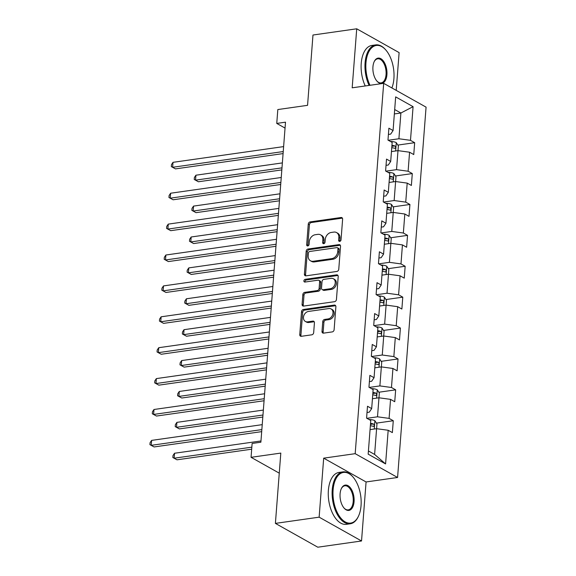 <?xml version="1.0" encoding="UTF-8"?>
<svg xmlns="http://www.w3.org/2000/svg" width="576" height="576" viewBox="0 0 576 576"><rect width="100%" height="100%" fill="white"/><g stroke="black" fill="none" stroke-linecap="round" stroke-linejoin="round"><path stroke-width="0.86" d="M339.718 241.394A1.44 1.123 -60.7 0 0 341.028 239.861L342.619 219.204A2.059 1.606 -60.7 0 0 341.906 217.656A2.059 1.606 -60.7 0 0 341.05 217.505L310.133 221.904A2.059 1.606 -60.7 0 0 308.268 224.093L306.677 244.742A1.44 1.123 -60.7 0 0 309.082 244.404L309.283 241.733A6.588 5.134 -60.7 0 1 315.259 234.727L317.837 234.36A6.588 5.134 -60.7 0 1 320.587 234.842A6.588 5.134 -60.7 0 1 322.855 239.803L322.646 242.474A1.44 1.123 -60.7 0 0 325.051 242.129L325.26 239.458A6.588 5.134 -60.7 0 1 331.236 232.459L333.814 232.092A6.588 5.134 -60.7 0 1 336.557 232.567A6.588 5.134 -60.7 0 1 338.832 237.528L338.623 240.199A1.44 1.123 -60.7 0 0 339.718 241.394M322.006 331.438A2.059 1.606 -60.7 0 0 322.711 332.993A2.059 1.606 -60.7 0 0 323.575 333.137L332.244 331.906A2.059 1.606 -60.7 0 0 334.116 329.717L335.88 306.778A2.059 1.606 -60.7 0 0 335.167 305.23A2.059 1.606 -60.7 0 0 334.31 305.078L303.394 309.478A2.059 1.606 -60.7 0 0 301.529 311.666L299.758 334.606A2.059 1.606 -60.7 0 0 300.47 336.154A2.059 1.606 -60.7 0 0 301.327 336.305L311.803 334.814A2.059 1.606 -60.7 0 0 313.675 332.626L314.431 322.805A2.059 1.606 -60.7 0 0 313.718 321.257A2.059 1.606 -60.7 0 0 312.862 321.106L307.663 321.847A5.508 4.291 -60.7 0 1 305.366 321.451A5.508 4.291 -60.7 0 1 303.739 315.893A5.508 4.291 -60.7 0 1 308.462 311.45L328.817 308.549A5.508 4.291 -60.7 0 1 331.114 308.952A5.508 4.291 -60.7 0 1 332.741 314.503A5.508 4.291 -60.7 0 1 328.018 318.953L324.626 319.435A2.059 1.606 -60.7 0 0 322.762 321.624L322.006 331.438L323.15 332.086A2.059 1.606 -60.7 0 0 323.374 333.151M396.209 90.374L399.118 52.61L356.724 28.8L312.977 35.021L307.562 105.329L277.819 109.555L276.754 123.422L285.502 122.177L260.878 442.21L252.122 443.455L251.057 457.315L279.259 473.155M319.14 517.169L361.534 540.979L366.077 481.961L323.683 458.158L319.14 517.169L275.4 523.39L280.807 453.089L251.057 457.315M323.683 458.158L355.183 453.672L383.681 83.34L426.074 107.143L397.577 477.482L355.183 453.672M356.724 28.8L352.181 87.818L383.681 83.34M336.895 271.447A2.059 1.606 -60.7 0 0 338.767 269.258L340.531 246.326A2.059 1.606 -60.7 0 0 339.818 244.771A2.059 1.606 -60.7 0 0 338.962 244.627L308.045 249.019A2.059 1.606 -60.7 0 0 306.18 251.208L304.416 274.147A2.059 1.606 -60.7 0 0 305.122 275.695A2.059 1.606 -60.7 0 0 305.978 275.846L336.895 271.447M338.206 276.552L336.442 299.491A2.059 1.606 -60.7 0 1 334.57 301.68L303.653 306.072A2.059 1.606 -60.7 0 1 302.796 305.928A2.059 1.606 -60.7 0 1 302.09 304.373L302.839 294.559A2.059 1.606 -60.7 0 1 304.711 292.37L317.246 290.585A2.059 1.606 -60.7 0 0 319.118 288.396L319.615 281.887A2.059 1.606 -60.7 0 0 318.91 280.339A2.059 1.606 -60.7 0 0 318.046 280.188L304.992 282.046A1.44 1.123 -60.7 0 1 305.201 279.324L336.636 274.853A2.059 1.606 -60.7 0 1 337.493 275.004A2.059 1.606 -60.7 0 1 338.206 276.552M361.534 540.979L317.786 547.2L275.4 523.39M393.278 420.732L389.095 418.385L390.557 399.37L394.74 401.724L395.654 389.837L391.471 387.49L392.933 368.474L397.116 370.829L398.03 358.942L393.847 356.594L395.309 337.586L399.492 339.934L400.406 328.046L396.223 325.699L397.692 306.691L401.868 309.038L402.782 297.158L398.599 294.804L400.068 275.796L404.251 278.143L405.158 266.263L400.982 263.909L402.444 244.901L406.627 247.248L407.542 235.368L403.358 233.021L404.82 214.006L409.003 216.353L409.918 204.473L405.734 202.126L407.196 183.11L411.379 185.458L412.294 173.578L408.11 171.23L409.572 152.215L413.755 154.562L414.67 142.682L410.486 140.335L413.078 106.668L395.662 96.883L393.077 130.55L388.894 128.203L387.979 140.09L392.162 142.438L390.694 161.446L386.518 159.098L385.603 170.978L389.779 173.333L388.318 192.341L384.134 189.994L383.22 201.874L387.403 204.228L385.942 223.236L381.758 220.889L380.844 232.769L385.027 235.116L383.566 254.131L379.382 251.784L378.468 263.664L382.651 266.011L381.19 285.026L377.006 282.679L376.092 294.559L380.275 296.906L378.814 315.922L374.63 313.574L373.716 325.454L377.899 327.802L376.43 346.817L372.247 344.462L371.34 356.35L375.516 358.697L374.054 377.712L369.871 375.358L368.957 387.245L373.14 389.592L371.678 408.6L367.495 406.253L366.581 418.14L370.764 420.487L368.172 454.154L385.589 463.932L388.181 430.265L392.364 432.612L393.278 420.732L376.438 423.13M372.442 398.722L378.972 397.793L377.51 416.808L366.898 418.313M367.02 412.495L369.259 412.171L371.678 408.6M377.51 416.808L389.095 418.385M376.625 398.131L377.258 389.851L379.346 393.041L378.979 397.793L390.557 399.37M374.818 367.826L381.348 366.898L379.886 385.913L369.274 387.418M369.396 381.6L371.642 381.276L374.054 377.712M379.886 385.913L391.471 387.49M379.001 367.236L379.634 358.956L381.722 362.146L381.355 366.898L392.933 368.474M377.194 336.931L383.731 336.002L382.262 355.018L371.65 356.53M371.772 350.705L374.018 350.381L376.43 346.817M382.262 355.018L393.847 356.594M381.377 336.341L382.01 328.068L384.098 331.25L383.731 336.002L395.309 337.586M379.57 306.043L386.107 305.107L384.646 324.122L374.033 325.634M374.148 319.81L376.394 319.493L378.814 315.922M384.646 324.122L396.223 325.699M383.753 305.446L384.386 297.173L386.474 300.355L386.107 305.107L397.692 306.691M381.946 275.148L388.483 274.219L387.022 293.227L376.409 294.739M376.524 288.914L378.77 288.598L381.19 285.026M387.022 293.227L398.599 294.804M386.129 274.55L386.77 266.278L388.85 269.46L388.49 274.219L400.068 275.796M384.322 244.253L390.859 243.324L389.398 262.332L378.785 263.844M378.9 258.019L381.146 257.702L383.566 254.131M389.398 262.332L400.982 263.909M388.505 243.655L389.146 235.382L391.226 238.565L390.866 243.324L402.444 244.901M386.705 213.358L393.235 212.429L391.774 231.437L381.161 232.949M381.283 227.124L383.522 226.807L385.942 223.236M391.774 231.437L403.358 233.021M390.888 212.76L391.522 204.487L393.61 207.67L393.242 212.429L404.82 214.006M389.081 182.462L395.611 181.534L394.15 200.542L383.537 202.054M383.659 196.229L385.906 195.912L388.318 192.341M394.15 200.542L405.734 202.126M393.264 181.865L393.898 173.592L395.986 176.782L395.618 181.534L407.196 183.11M391.457 151.567L397.994 150.638L396.526 169.646L385.913 171.158M386.035 165.334L388.282 165.017L390.694 161.446M396.526 169.646L408.11 171.23M395.64 150.97L396.274 142.697L398.362 145.886L397.994 150.638L409.572 152.215M394.351 113.94L400.889 113.011L398.909 138.758L388.296 140.263M388.411 134.438L390.658 134.122L393.077 130.55M398.909 138.758L410.486 140.335M394.69 109.534L400.889 113.011L413.078 106.668M366.077 481.961L397.577 477.482M276.754 123.422L285.048 128.081M368.417 450.95L374.616 454.435L376.596 428.688L370.058 429.617M374.616 454.435L385.589 463.932M374.242 429.026L374.882 420.746L376.963 423.936L376.603 428.688L388.181 430.265M397.836 145.08L414.67 142.682M395.453 175.968L412.294 173.578M393.077 206.863L409.918 204.473M390.701 237.758L407.542 235.368M388.325 268.654L405.158 266.263M385.949 299.549L402.782 297.158M383.573 330.444L400.406 328.046M381.19 361.339L398.03 358.942M378.814 392.234L395.654 389.837M339.826 241.373A1.44 1.123 -60.7 0 1 339.768 240.847L339.977 238.176A6.588 5.134 -60.7 0 0 337.702 233.208L336.557 232.567M320.587 234.842L321.732 235.483A6.588 5.134 -60.7 0 1 324 240.444L323.791 243.115A1.44 1.123 -60.7 0 0 323.849 243.641M342.389 218.138A2.059 1.606 -60.7 0 0 342.194 218.153L311.278 222.545A2.059 1.606 -60.7 0 0 309.413 224.734L307.822 245.39A1.44 1.123 -60.7 0 0 307.879 245.916M340.308 245.254A2.059 1.606 -60.7 0 0 340.106 245.268L309.19 249.667A2.059 1.606 -60.7 0 0 307.325 251.856L305.561 274.788A2.059 1.606 -60.7 0 0 305.784 275.861M337.961 248.803A1.44 1.123 -60.7 0 0 336.866 247.615L309.722 251.474A1.44 1.123 -60.7 0 0 308.419 253.008L308.203 255.823A6.588 5.134 -60.7 0 0 310.471 260.784A6.588 5.134 -60.7 0 0 313.222 261.266L331.769 258.624A6.588 5.134 -60.7 0 0 337.745 251.626L337.961 248.803L339.106 249.444A1.44 1.123 -60.7 0 0 338.609 248.364L337.464 247.716M310.471 260.784L311.616 261.432A6.588 5.134 -60.7 0 0 314.366 261.907L313.222 261.266M339.106 249.444L338.89 252.266A6.588 5.134 -60.7 0 1 332.914 259.265L314.366 261.907M318.91 280.339L320.054 280.98A2.059 1.606 -60.7 0 1 320.76 282.528L320.263 289.044A2.059 1.606 -60.7 0 1 318.391 291.233L305.856 293.011A2.059 1.606 -60.7 0 0 303.991 295.2L303.235 305.021A2.059 1.606 -60.7 0 0 303.458 306.086M337.982 275.479A2.059 1.606 -60.7 0 0 337.781 275.494L306.353 279.965A1.44 1.123 -60.7 0 0 305.1 282.031M330.257 288.734A5.508 4.291 -60.7 0 0 334.98 284.285A5.508 4.291 -60.7 0 0 333.353 278.734A5.508 4.291 -60.7 0 0 331.056 278.338L323.885 279.36A2.059 1.606 -60.7 0 0 322.02 281.542L321.523 288.058A2.059 1.606 -60.7 0 0 322.229 289.606A2.059 1.606 -60.7 0 0 323.086 289.757L330.257 288.734L331.402 289.382A5.508 4.291 -60.7 0 0 336.125 284.933A5.508 4.291 -60.7 0 0 334.505 279.382L333.353 278.734M322.229 289.606L323.374 290.254A2.059 1.606 -60.7 0 0 324.23 290.398L323.086 289.757M331.402 289.382L324.23 290.398M331.114 308.952L332.258 309.593A5.508 4.291 -60.7 0 1 333.886 315.144A5.508 4.291 -60.7 0 1 329.162 319.594L325.771 320.076A2.059 1.606 -60.7 0 0 323.906 322.265L323.15 332.086M305.366 321.451L306.518 322.092A5.508 4.291 -60.7 0 0 308.808 322.488L307.663 321.847M314.201 321.739A2.059 1.606 -60.7 0 0 314.006 321.754L308.808 322.488M335.65 305.705A2.059 1.606 -60.7 0 0 335.455 305.726L304.538 310.118A2.059 1.606 -60.7 0 0 302.674 312.307L300.91 335.246A2.059 1.606 -60.7 0 0 301.133 336.319M396.274 142.697L396.223 142.618A5.558 1.786 -175.6 0 0 391.644 141.523L390.37 141.43M391.831 151.517A5.558 1.786 -175.6 0 0 391.464 151.474M282.362 162.907L195.919 175.205L195.538 180.151L198.403 181.764L281.83 169.898M391.752 147.708A5.558 1.786 4.4 0 1 394.675 148.306C395.906 147.967 395.964 147.175 394.855 145.93A5.558 1.786 -175.6 0 0 391.939 145.332M394.675 148.306L395.05 148.349M391.867 146.21A2.83 0.907 4.4 0 1 392.342 146.282L394.855 145.93M198.403 181.764L194.242 179.474L195.538 180.151L281.988 167.861M194.242 179.474L194.393 177.494L195.919 175.205M283.241 151.553L172.627 167.285L173.009 162.331L283.622 146.606M283.082 153.59L175.493 168.89L171.324 166.608L171.475 164.628L173.009 162.331M175.493 168.89L171.324 166.608M391.882 87.941A25.582 13.774 81.9 0 0 393.912 78.631A25.582 13.774 81.9 0 0 385.862 50.047A25.582 13.774 81.9 0 0 365.954 62.928A25.582 13.774 81.9 0 0 370.001 85.284M369.086 85.414A26.215 14.112 -98.1 0 1 365.083 62.813A26.215 14.112 -98.1 0 1 375.718 44.899A26.215 14.112 -98.1 0 1 385.488 49.615L385.862 50.047M386.921 74.7A12.794 6.883 -98.1 0 1 376.963 81.144A12.794 6.883 -98.1 0 1 372.938 66.852A12.794 6.883 -98.1 0 1 374.191 61.654A12.794 6.883 -98.1 0 1 382.522 60.005A12.794 6.883 -98.1 0 1 386.921 74.7M376.776 80.921A12.161 6.545 81.9 0 0 381.118 82.894A12.161 6.545 81.9 0 0 386.05 74.585A12.161 6.545 81.9 0 0 377.69 58.81A12.161 6.545 81.9 0 0 374.069 61.92M365.242 85.961A26.215 14.112 -98.1 0 1 361.231 63.36A26.215 14.112 -98.1 0 1 371.866 45.446L375.718 44.899M361.051 505.606A25.582 13.774 81.9 0 0 353.009 477.029A25.582 13.774 81.9 0 0 333.101 489.902A25.582 13.774 81.9 0 0 341.899 519.307A25.582 13.774 81.9 0 0 358.553 516.01A25.582 13.774 81.9 0 0 361.051 505.606M358.553 516.01L358.315 516.535A26.215 14.112 -98.1 0 1 350.244 523.786A26.215 14.112 -98.1 0 1 332.23 489.787A26.215 14.112 -98.1 0 1 342.864 471.881A26.215 14.112 -98.1 0 1 352.634 476.59L353.009 477.029M354.067 501.682A12.794 6.883 -98.1 0 1 344.11 508.118A12.794 6.883 -98.1 0 1 340.085 493.834A12.794 6.883 -98.1 0 1 341.338 488.628A12.794 6.883 -98.1 0 1 349.668 486.979A12.794 6.883 -98.1 0 1 354.067 501.682M343.915 507.895A12.161 6.545 81.9 0 0 348.264 509.875A12.161 6.545 81.9 0 0 353.196 501.559A12.161 6.545 81.9 0 0 344.837 485.791A12.161 6.545 81.9 0 0 341.215 488.902M350.244 523.786L346.392 524.333A26.215 14.112 -98.1 0 1 328.378 490.334A26.215 14.112 -98.1 0 1 339.012 472.428L342.864 471.881M393.898 173.592L393.847 173.513A5.558 1.786 -175.6 0 0 389.268 172.418L387.994 172.325M389.455 182.412A5.558 1.786 -175.6 0 0 389.088 182.369M279.986 193.802L193.543 206.1L193.162 211.046L196.027 212.659L279.454 200.794M389.376 178.603A5.558 1.786 4.4 0 1 392.299 179.201C393.53 178.862 393.588 178.07 392.479 176.825A5.558 1.786 -175.6 0 0 389.556 176.227M392.299 179.201L392.674 179.237M389.491 177.106A2.83 0.907 4.4 0 1 389.959 177.178L392.479 176.825M196.027 212.659L191.858 210.37L193.162 211.046L279.605 198.756M191.858 210.37L192.017 208.39L193.543 206.1M391.522 204.487L391.464 204.408A5.558 1.786 -175.6 0 0 386.892 203.306L385.618 203.22M387.079 213.3A5.558 1.786 -175.6 0 0 386.712 213.264M277.61 224.698L191.167 236.995L190.786 241.942L193.651 243.554L277.07 231.689M387 209.498A5.558 1.786 4.4 0 1 389.923 210.096C391.147 209.758 391.212 208.966 390.103 207.713A5.558 1.786 -175.6 0 0 387.18 207.122M389.923 210.096L390.298 210.132M387.115 208.001A2.83 0.907 4.4 0 1 387.583 208.073L390.103 207.713M193.651 243.554L189.482 241.265L190.786 241.942L277.229 229.651M189.482 241.265L189.634 239.285L191.167 236.995M280.865 182.448L170.251 198.18L170.626 193.226L281.246 177.494M280.706 184.486L173.11 199.786L168.948 197.503L169.099 195.523L170.626 193.226M173.11 199.786L168.948 197.503M278.482 213.343L167.868 229.075L168.25 224.122L278.863 208.39M278.33 215.381L170.734 230.681L166.572 228.398L166.723 226.411L168.25 224.122M170.734 230.681L166.572 228.398M389.146 235.382L389.088 235.303A5.558 1.786 -175.6 0 0 384.516 234.202L383.242 234.115M384.696 244.195A5.558 1.786 -175.6 0 0 384.329 244.159M275.234 255.593L188.791 267.89L188.41 272.837L191.275 274.45L274.694 262.584M384.624 240.394A5.558 1.786 4.4 0 1 387.54 240.984C388.771 240.653 388.836 239.861 387.727 238.608A5.558 1.786 -175.6 0 0 384.804 238.018M387.54 240.984L387.922 241.027M384.739 238.896A2.83 0.907 4.4 0 1 385.207 238.968L387.727 238.608M191.275 274.45L187.106 272.16L188.41 272.837L274.853 260.546M187.106 272.16L187.258 270.18L188.791 267.89M386.77 266.278L386.712 266.191A5.558 1.786 -175.6 0 0 382.14 265.097L380.866 265.01M382.32 275.09A5.558 1.786 -175.6 0 0 381.953 275.047M272.858 286.488L186.415 298.778L186.034 303.732L188.899 305.338L272.318 293.479M382.241 271.289A5.558 1.786 4.4 0 1 385.164 271.879C386.395 271.548 386.46 270.756 385.351 269.503A5.558 1.786 -175.6 0 0 382.428 268.913M385.164 271.879L385.538 271.922M382.363 269.791A2.83 0.907 4.4 0 1 382.831 269.863L385.351 269.503M188.899 305.338L184.73 303.055L186.034 303.732L272.477 291.442M184.73 303.055L184.882 301.075L186.415 298.778M384.386 297.173L384.336 297.086A5.558 1.786 -175.6 0 0 379.764 295.992L378.482 295.906M379.944 305.986A5.558 1.786 -175.6 0 0 379.577 305.942M270.482 317.383L184.032 329.674L183.658 334.627L186.516 336.233L269.942 324.374M379.865 302.184A5.558 1.786 4.4 0 1 382.788 302.774C384.019 302.443 384.077 301.651 382.968 300.398A5.558 1.786 -175.6 0 0 380.052 299.808M382.788 302.774L383.162 302.818M379.98 300.686A2.83 0.907 4.4 0 1 380.455 300.758L382.968 300.398M186.516 336.233L182.354 333.95L183.658 334.627L270.101 322.337M182.354 333.95L182.506 331.97L184.032 329.674M276.106 244.238L165.492 259.97L165.874 255.017L276.487 239.285M275.954 246.276L168.358 261.576L164.189 259.286L164.347 257.306L165.874 255.017M168.358 261.576L164.189 259.286M273.73 275.134L163.116 290.866L163.498 285.912L274.111 270.18M273.571 277.171L165.982 292.471L161.813 290.182L161.964 288.202L163.498 285.912M165.982 292.471L161.813 290.182M271.354 306.029L160.74 321.761L161.122 316.807L271.735 301.075M271.195 308.066L163.606 323.366L159.437 321.077L159.588 319.097L161.122 316.807M163.606 323.366L159.437 321.077M382.01 328.068L381.96 327.982A5.558 1.786 -175.6 0 0 377.381 326.887L376.106 326.801M377.568 336.881A5.558 1.786 -175.6 0 0 377.201 336.838M268.099 348.278L181.656 360.569L181.274 365.522L184.14 367.128L267.566 355.27M377.489 333.079A5.558 1.786 4.4 0 1 380.412 333.67C381.643 333.331 381.701 332.539 380.592 331.294A5.558 1.786 -175.6 0 0 377.676 330.703M380.412 333.67L380.786 333.713M377.604 331.574A2.83 0.907 4.4 0 1 378.079 331.654L380.592 331.294M184.14 367.128L179.978 364.846L181.274 365.522L267.725 353.225M179.978 364.846L180.13 362.858L181.656 360.569M268.978 336.924L158.364 352.649L158.746 347.702L269.359 331.97M268.819 338.962L161.23 354.262L157.061 351.972L157.212 349.992L158.746 347.702M161.23 354.262L157.061 351.972M379.634 358.956L379.584 358.877A5.558 1.786 -175.6 0 0 375.005 357.782L373.73 357.696M375.192 367.776A5.558 1.786 -175.6 0 0 374.825 367.733M265.723 379.174L179.28 391.464L178.898 396.418L181.764 398.023L265.19 386.158M375.113 363.974A5.558 1.786 4.4 0 1 378.036 364.565C379.267 364.226 379.325 363.434 378.216 362.189A5.558 1.786 -175.6 0 0 375.293 361.591M378.036 364.565L378.41 364.608M375.228 362.47A2.83 0.907 4.4 0 1 375.696 362.549L378.216 362.189M181.764 398.023L177.595 395.734L178.898 396.418L265.342 384.12M177.595 395.734L177.754 393.754L179.28 391.464M266.602 367.819L155.988 383.544L156.362 378.598L266.983 362.866M266.443 369.857L158.846 385.157L154.685 382.867L154.836 380.887L156.362 378.598M158.846 385.157L154.685 382.867M377.258 389.851L377.201 389.772A5.558 1.786 -175.6 0 0 372.629 388.678L371.354 388.591M372.816 398.671A5.558 1.786 -175.6 0 0 372.449 398.628M263.347 410.069L176.904 422.359L176.522 427.313L179.388 428.918L262.807 417.053M372.737 394.862A5.558 1.786 4.4 0 1 375.66 395.46C376.884 395.122 376.949 394.33 375.84 393.084A5.558 1.786 -175.6 0 0 372.917 392.486M375.66 395.46L376.034 395.503M372.852 393.365A2.83 0.907 4.4 0 1 373.32 393.444L375.84 393.084M179.388 428.918L175.219 426.629L176.522 427.313L262.966 415.015M175.219 426.629L175.37 424.649L176.904 422.359M264.218 398.707L153.605 414.439L153.986 409.493L264.6 393.761M264.067 400.752L156.47 416.052L152.309 413.762L152.46 411.782L153.986 409.493M156.47 416.052L152.309 413.762M374.882 420.746L374.825 420.667A5.558 1.786 -175.6 0 0 370.253 419.573L368.978 419.479M370.433 429.566A5.558 1.786 -175.6 0 0 370.066 429.523M260.971 440.957L174.528 453.254L174.146 458.208L177.012 459.814L251.683 449.194M370.361 425.758A5.558 1.786 4.4 0 1 373.277 426.355C374.508 426.017 374.573 425.225 373.464 423.979A5.558 1.786 -175.6 0 0 370.541 423.382M373.277 426.355L373.658 426.398M370.476 424.26A2.83 0.907 4.4 0 1 370.944 424.339L373.464 423.979M177.012 459.814L172.843 457.524L174.146 458.208L251.842 447.156M172.843 457.524L172.994 455.544L174.528 453.254M261.842 429.602L151.229 445.334L151.61 440.388L262.224 424.656M261.691 431.64L154.094 446.947L149.926 444.658L150.084 442.678L151.61 440.388M154.094 446.947L149.926 444.658M339.977 238.176L338.832 237.528M323.791 243.115L322.646 242.474M324 240.444L322.855 239.803M307.822 245.39L306.677 244.742M309.413 224.734L308.268 224.093M311.278 222.545L310.133 221.904M342.194 218.153L341.05 217.505M339.768 240.847L338.623 240.199M305.561 274.788L304.416 274.147M307.325 251.856L306.18 251.208M309.19 249.667L308.045 249.019M340.106 245.268L338.962 244.627M332.914 259.265L331.769 258.624M338.89 252.266L337.745 251.626M303.235 305.021L302.09 304.373M303.991 295.2L302.839 294.559M305.856 293.011L304.711 292.37M318.391 291.233L317.246 290.585M320.263 289.044L319.118 288.396M320.76 282.528L319.615 281.887M306.353 279.965L305.201 279.324M337.781 275.494L336.636 274.853M323.906 322.265L322.762 321.624M325.771 320.076L324.626 319.435M329.162 319.594L328.018 318.953M314.006 321.754L312.862 321.106M300.91 335.246L299.758 334.606M302.674 312.307L301.529 311.666M304.538 310.118L303.394 309.478M335.455 305.726L334.31 305.078M391.601 142.121L391.644 141.523M389.225 173.016L389.268 172.418M386.849 203.911L386.892 203.306M384.473 234.806L384.516 234.202M382.09 265.702L382.14 265.097M379.714 296.597L379.764 295.992M377.338 327.492L377.381 326.887M374.962 358.387L375.005 357.782M372.586 389.275L372.629 388.678M370.21 420.17L370.253 419.573"/></g></svg>
